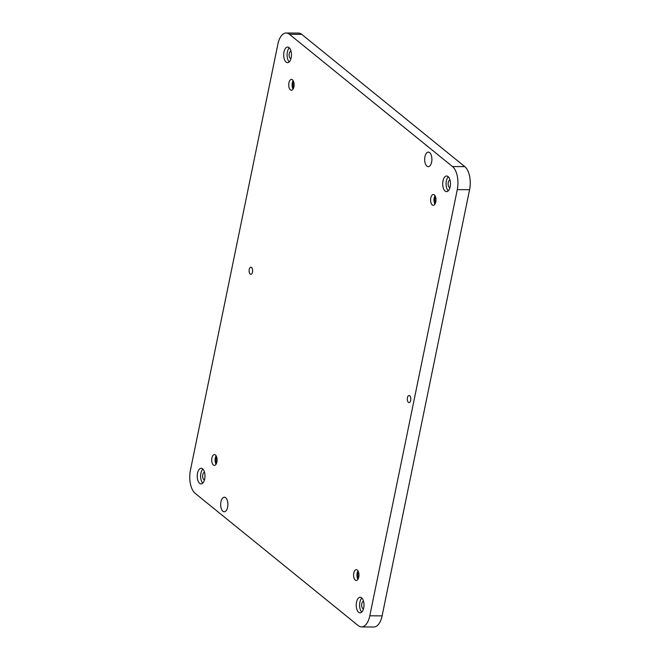 <?xml version="1.0" encoding="UTF-8"?>
<svg xmlns="http://www.w3.org/2000/svg" width="660" height="660" viewBox="0 0 660 660"><rect width="100%" height="100%" fill="white"/><g stroke="black" fill="none" stroke-linecap="round" stroke-linejoin="round"><path stroke-width="0.99" d="M291.167 57.766A7.804 3.886 -89.6 0 0 287.636 47.05A7.804 3.886 -89.6 0 0 283.99 51.942A7.804 3.886 -89.6 0 0 287.529 62.659A7.804 3.886 -89.6 0 0 291.167 57.766M289.319 47.842A7.804 3.886 -89.6 0 0 287.38 51.967A7.804 3.886 -89.6 0 0 289.22 61.891M363.701 607.967A7.804 3.886 -89.6 0 0 360.17 597.259A7.804 3.886 -89.6 0 0 356.524 602.151A7.804 3.886 -89.6 0 0 360.055 612.86A7.804 3.886 -89.6 0 0 363.701 607.967M361.853 598.051A7.804 3.886 -89.6 0 0 359.906 602.176A7.804 3.886 -89.6 0 0 361.754 612.092M450.169 186.739A7.804 3.886 -89.6 0 0 446.638 176.022A7.804 3.886 -89.6 0 0 442.992 180.914A7.804 3.886 -89.6 0 0 446.523 191.631A7.804 3.886 -89.6 0 0 450.169 186.739M448.321 176.814A7.804 3.886 -89.6 0 0 446.374 180.939A7.804 3.886 -89.6 0 0 448.222 190.864M204.699 479.003A7.804 3.886 -89.6 0 0 201.168 468.286A7.804 3.886 -89.6 0 0 197.53 473.179A7.804 3.886 -89.6 0 0 201.061 483.895A7.804 3.886 -89.6 0 0 204.699 479.003M202.859 469.079A7.804 3.886 -89.6 0 0 200.912 473.204A7.804 3.886 -89.6 0 0 202.76 483.128M220.951 501.773A7.268 3.622 90.4 0 1 224.342 497.219A7.268 3.622 90.4 0 1 227.634 507.202A7.268 3.622 90.4 0 1 224.243 511.756A7.268 3.622 90.4 0 1 220.951 501.773M424.949 156.684A7.268 3.622 90.4 0 1 428.34 152.122A7.268 3.622 90.4 0 1 431.632 162.104A7.268 3.622 90.4 0 1 428.241 166.667A7.268 3.622 90.4 0 1 424.949 156.684M293.898 86.856A5.412 2.689 -89.6 0 0 291.448 79.431A5.412 2.689 -89.6 0 0 288.923 82.822A5.412 2.689 -89.6 0 0 291.373 90.247A5.412 2.689 -89.6 0 0 293.898 86.856M293.139 80.644A5.412 2.689 -89.6 0 0 292.314 82.846A5.412 2.689 -89.6 0 0 293.073 89.05M435.773 201.935A5.412 2.689 -89.6 0 0 433.331 194.51A5.412 2.689 -89.6 0 0 430.807 197.901A5.412 2.689 -89.6 0 0 433.249 205.326A5.412 2.689 -89.6 0 0 435.773 201.935M435.014 195.723A5.412 2.689 -89.6 0 0 434.189 197.926A5.412 2.689 -89.6 0 0 434.957 204.138M216.892 462.016A5.412 2.689 -89.6 0 0 214.442 454.591A5.412 2.689 -89.6 0 0 211.918 457.982A5.412 2.689 -89.6 0 0 214.368 465.407A5.412 2.689 -89.6 0 0 216.892 462.016M216.125 455.804A5.412 2.689 -89.6 0 0 215.3 458.007A5.412 2.689 -89.6 0 0 216.067 464.219M358.768 577.096A5.412 2.689 -89.6 0 0 356.317 569.671A5.412 2.689 -89.6 0 0 353.793 573.062A5.412 2.689 -89.6 0 0 356.243 580.486A5.412 2.689 -89.6 0 0 358.768 577.096M358 570.884A5.412 2.689 -89.6 0 0 357.175 573.086A5.412 2.689 -89.6 0 0 357.943 579.298M291.019 51.158A3.721 1.856 -89.6 0 0 290.994 51.158A3.721 1.856 -89.6 0 0 289.253 53.493A3.721 1.856 -89.6 0 0 290.936 58.6A3.721 1.856 -89.6 0 0 290.969 58.6M450.021 180.122A3.721 1.856 -89.6 0 0 449.988 180.122A3.721 1.856 -89.6 0 0 448.255 182.457A3.721 1.856 -89.6 0 0 449.938 187.572A3.721 1.856 -89.6 0 0 449.963 187.572M363.553 601.359A3.721 1.856 -89.6 0 0 363.52 601.359A3.721 1.856 -89.6 0 0 361.787 603.694A3.721 1.856 -89.6 0 0 363.47 608.809A3.721 1.856 -89.6 0 0 363.503 608.809M204.55 472.387A3.721 1.856 -89.6 0 0 204.526 472.387A3.721 1.856 -89.6 0 0 202.785 474.721A3.721 1.856 -89.6 0 0 204.476 479.837A3.721 1.856 -89.6 0 0 204.501 479.837M435.567 196.977A3.721 1.856 -89.6 0 0 434.965 198.553A3.721 1.856 -89.6 0 0 435.526 202.884M216.678 457.058A3.721 1.856 -89.6 0 0 216.076 458.634A3.721 1.856 -89.6 0 0 216.637 462.965M358.553 572.137A3.721 1.856 -89.6 0 0 357.951 573.713A3.721 1.856 -89.6 0 0 358.512 578.044M293.692 81.898A3.721 1.856 -89.6 0 0 293.089 83.474A3.721 1.856 -89.6 0 0 293.65 87.805M249.241 269.437A3.547 1.766 90.4 0 1 250.899 267.217A3.547 1.766 90.4 0 1 252.499 272.085A3.547 1.766 90.4 0 1 250.849 274.312A3.547 1.766 90.4 0 1 249.241 269.437M407.426 397.749A3.547 1.766 90.4 0 1 409.076 395.522A3.547 1.766 90.4 0 1 410.685 400.397A3.547 1.766 90.4 0 1 409.027 402.616A3.547 1.766 90.4 0 1 407.426 397.749M361.523 626.917A17.738 8.827 -89.6 0 0 369.798 615.796L382.107 615.879A17.738 8.827 90.4 0 1 373.824 627L361.523 626.917A17.738 8.827 -89.6 0 1 358.264 625.639L195.195 493.358A17.738 8.827 -89.6 0 1 190.418 470.291L277.893 44.121A17.738 8.827 -89.6 0 1 286.176 33A17.738 8.827 -89.6 0 1 289.426 34.279L452.504 166.559L464.805 166.642L301.736 34.361L289.426 34.279M369.798 615.796L457.281 189.626A17.738 8.827 -89.6 0 0 452.504 166.559M286.176 33L298.477 33.082A17.738 8.827 90.4 0 1 301.736 34.361M464.805 166.642A17.738 8.827 90.4 0 1 469.582 189.709L457.281 189.626M382.107 615.879L469.582 189.709"/></g></svg>
